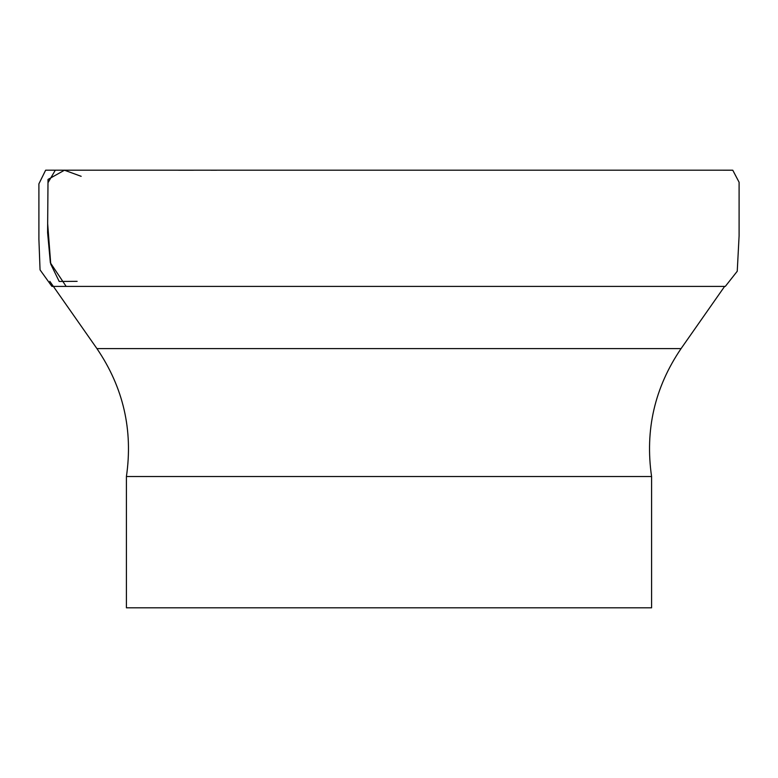 <?xml version="1.0" encoding="UTF-8"?>
<svg xmlns="http://www.w3.org/2000/svg" width="778" height="778" viewBox="0 0 778 778"><rect width="100%" height="100%" fill="white"/><g stroke="black" fill="none" stroke-linecap="round" stroke-linejoin="round"><path stroke-width="1.17" d="M49.831 281.344L96.939 348.612C123.323 387.434 133.155 430.078 126.415 476.535L126.415 607.822L651.585 607.822L651.585 476.535C644.845 430.078 654.677 387.434 681.061 348.612L724.629 286.401M126.415 476.535L651.585 476.535M77.129 281.344L59.196 281.451L50.745 264.102L47.662 223.656L48.022 179.436L64.457 170.217L81.165 176.314M52.992 286.411L66.159 286.411L50.366 262.799L47.594 232.583L47.993 182.723L55.326 170.178L45.649 170.188L38.9 183.841L38.9 239.332L40.057 269.888L51.863 286.323L52.573 286.43M96.939 348.612L681.061 348.612M66.159 286.411L725.31 286.401L737.243 271.25L739.1 235.822L739.1 182.246L732.769 170.217L717.316 170.178M606.597 170.178L484.247 170.178M392.462 170.188L280.129 170.178M169.41 170.178L47.886 170.178M210.955 170.226L216.644 170.226M187.537 170.226L186.292 170.226M193.44 170.226L178.522 170.226M731.621 170.188L55.326 170.178"/></g></svg>
